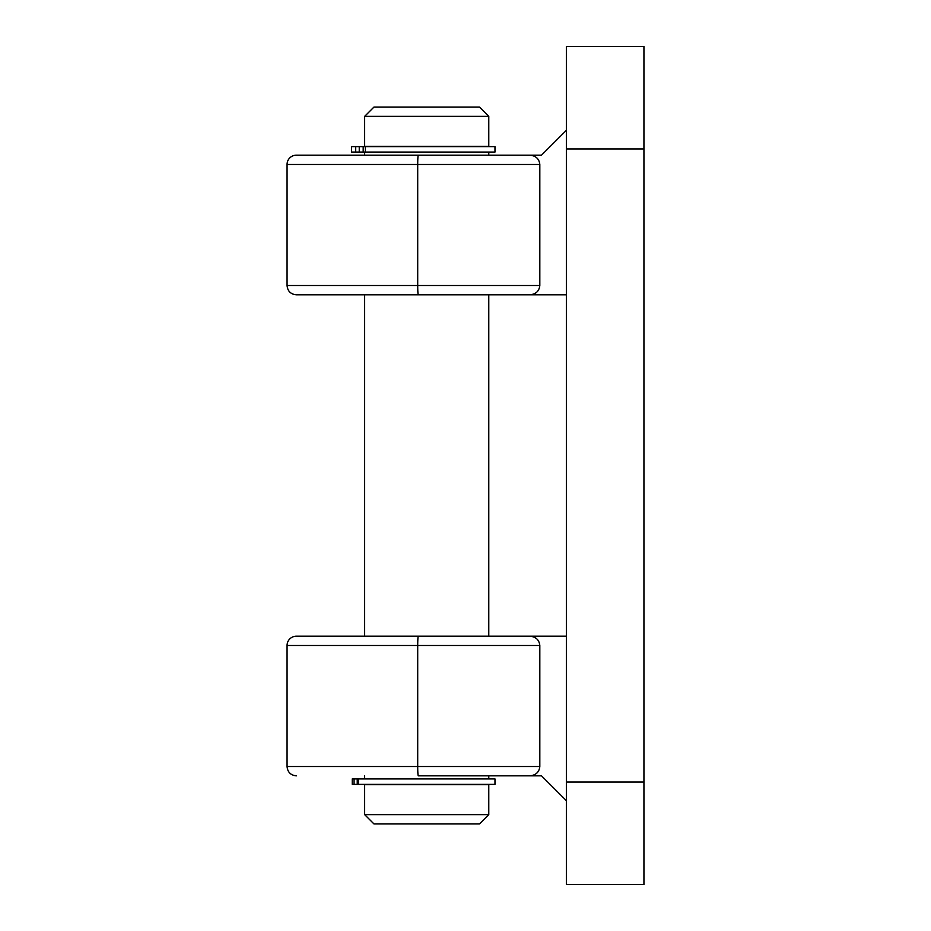 <?xml version="1.0" encoding="UTF-8"?>
<svg xmlns="http://www.w3.org/2000/svg" width="931" height="931" viewBox="0 0 931 931"><rect width="100%" height="100%" fill="white"/><g stroke="black" fill="none" stroke-linecap="round" stroke-linejoin="round"><path stroke-width="1.4" d="M566.362 294.813L418.31 294.813A9.31 0.605 90 0 1 417.705 285.503L539.817 285.503L539.817 164.473L417.705 164.473L417.705 285.503L287.062 285.503L287.062 164.473A9.31 9.31 0 0 1 296.372 155.163L541.528 155.163L488.775 155.163L488.775 152.067M418.31 775.837L541.528 775.837L418.31 775.837A9.31 0.605 90 0 1 417.705 766.527L539.817 766.527L539.817 645.497L417.705 645.497L417.705 766.527L287.062 766.527L287.062 645.497A9.31 9.31 0 0 1 296.372 636.187L566.362 636.187M364.638 152.067L364.638 155.163L418.31 155.163A9.31 0.605 -90 0 0 417.705 164.473L287.062 164.473M364.638 294.813L364.638 636.187L532.893 636.187M643.938 148.96L566.362 148.96L566.362 46.55L643.938 46.55L643.938 884.45L566.362 884.45L566.362 782.04L643.938 782.04M566.362 148.96L566.362 782.04M418.31 294.813L296.372 294.813C290.716 294.266 287.609 291.159 287.062 285.503M488.775 636.187L488.775 294.813L532.893 294.813M541.528 775.837L566.362 800.66M529.844 636.187C535.86 636.781 539.189 639.876 539.817 645.497M539.817 766.527C539.189 772.136 535.86 775.244 529.844 775.837M541.528 155.163L566.362 130.34M529.844 155.163C535.86 155.756 539.189 158.864 539.817 164.473M539.817 285.503C539.189 291.124 535.86 294.219 529.844 294.813M364.638 116.375L373.948 107.065L479.465 107.065L488.775 116.375L364.638 116.375L364.638 146.318L488.775 146.318L488.775 116.375M488.775 814.625L479.465 823.935L373.948 823.935L364.638 814.625L488.775 814.625L488.775 784.682L364.638 784.682L364.638 814.625M414.12 146.633L494.978 146.633L494.978 152.067L363.183 152.067L363.183 146.633L414.12 146.633M359.25 146.633L359.25 152.067L351.581 152.067L351.581 146.633L363.183 146.633M359.25 152.067L363.183 152.067M357.236 784.368L357.236 778.933L494.978 778.933L494.978 784.368L352.255 784.368L352.255 778.933L354.071 778.933L354.071 784.368M357.236 778.933L354.071 778.933M418.31 636.187A9.31 0.605 -90 0 0 417.705 645.497L287.062 645.497M355.712 152.067L355.712 146.633M365.394 146.633L365.394 152.067M287.062 766.527C287.609 772.183 290.716 775.279 296.372 775.837M364.638 775.837L364.638 778.933M488.775 775.837L488.775 778.933M358.435 784.368L358.435 778.933"/></g></svg>
